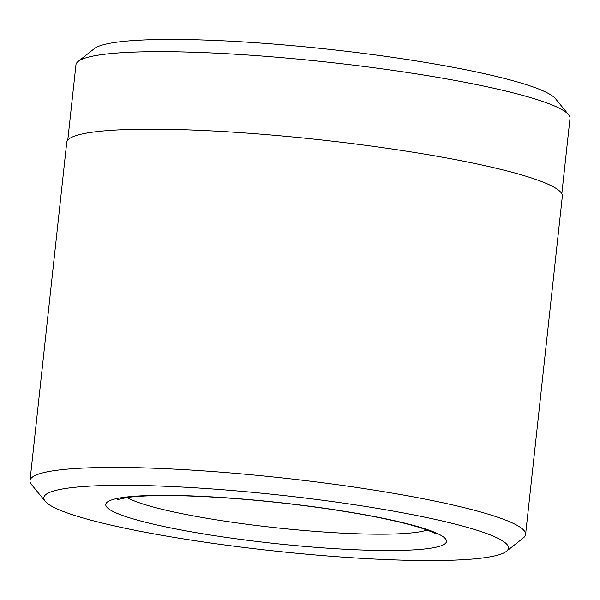 <?xml version="1.0" encoding="UTF-8"?>
<svg xmlns="http://www.w3.org/2000/svg" width="600" height="600" viewBox="0 0 600 600"><rect width="100%" height="100%" fill="white"/><g stroke="black" fill="none" stroke-linecap="round" stroke-linejoin="round"><path stroke-width="0.9" d="M427.11 530.07A155.865 18.727 6.2 0 1 295.53 529.725A155.865 18.727 6.2 0 1 141.51 503.528A155.865 18.727 6.2 0 1 127.132 497.482M67.778 140.123L75.953 64.83A248.475 29.85 6.2 0 1 78.157 61.44A248.475 29.85 6.2 0 1 278.265 57.352A248.475 29.85 6.2 0 1 539.977 100.545A248.475 29.85 6.2 0 1 568.575 114.712A248.475 29.85 6.2 0 1 570 118.5L561.817 193.792M72.052 514.59A233.678 28.072 -173.8 0 0 318.173 555.21A233.678 28.072 -173.8 0 0 506.362 551.37A233.678 28.072 -173.8 0 0 480.202 531.293A233.678 28.072 -173.8 0 0 206.737 488.565A233.678 28.072 -173.8 0 0 45.157 501.263A233.678 28.072 -173.8 0 0 72.052 514.59M45.157 501.263L31.432 484.447A249.255 29.947 6.2 0 1 30 480.645A249.255 29.947 6.2 0 1 218.257 471.952A249.255 29.947 6.2 0 1 495.472 516.472A249.255 29.947 6.2 0 1 525.592 534.48A249.255 29.947 6.2 0 1 523.38 537.885L506.362 551.37M78.157 61.44L94.328 48.63A233.678 28.072 6.2 0 1 282.517 44.79A233.678 28.072 6.2 0 1 528.638 85.41A233.678 28.072 6.2 0 1 555.533 98.738L568.575 114.712M30 480.645L66.742 142.395A249.255 29.947 6.2 0 1 255 133.703A249.255 29.947 6.2 0 1 532.222 178.215A249.255 29.947 6.2 0 1 562.342 196.23L525.592 534.48M425.783 529.065A171.36 20.587 6.2 0 1 357.562 549.847A171.36 20.587 6.2 0 1 126.472 516.817A171.36 20.587 6.2 0 1 194.692 496.035A171.36 20.587 6.2 0 1 425.783 529.065M117.698 499.553L127.335 497.452C147.765 494.865 179.347 494.925 222.075 497.64C255.743 499.89 289.627 503.438 323.737 508.275C343.373 511.088 361.312 514.11 377.565 517.335C396.675 521.168 411.675 524.88 422.565 528.48C436.23 533.227 436.14 534.495 435.877 534.12"/></g></svg>

